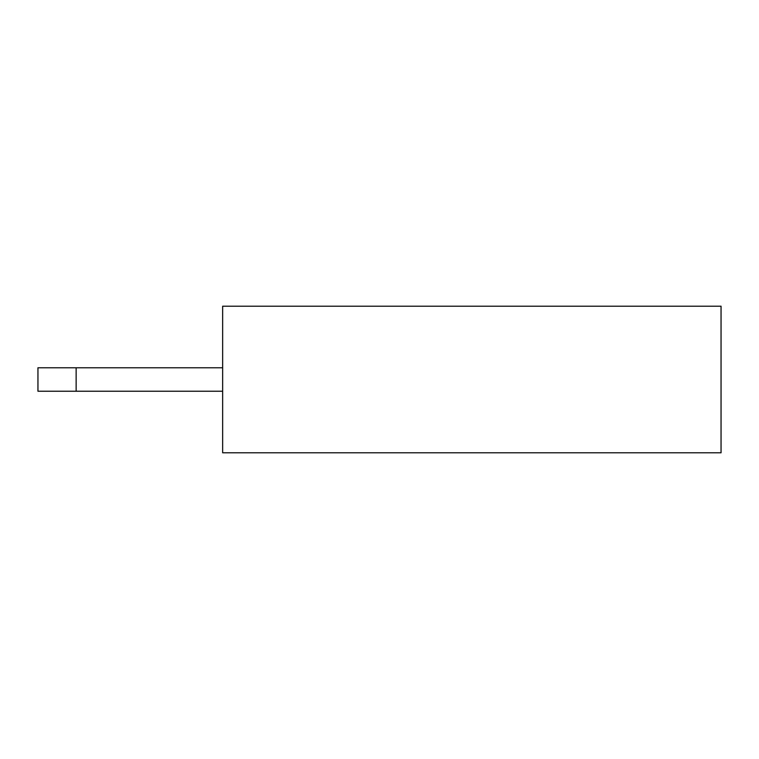 <?xml version="1.0" encoding="UTF-8"?>
<svg xmlns="http://www.w3.org/2000/svg" width="759" height="759" viewBox="0 0 759 759"><rect width="100%" height="100%" fill="white"/><g stroke="black" fill="none" stroke-linecap="round" stroke-linejoin="round"><path stroke-width="1.14" d="M721.05 452.791L222.653 452.791L721.05 452.791L721.05 306.209L721.05 452.791M222.653 306.209L721.05 306.209L222.653 306.209L222.653 452.791L222.653 306.209M76.137 367.773L76.137 391.227L222.653 391.227L76.137 391.227L76.137 367.773L37.95 367.773L37.95 391.227L76.137 391.227L37.95 391.227L37.95 367.773L222.653 367.773L76.137 367.773"/></g></svg>
